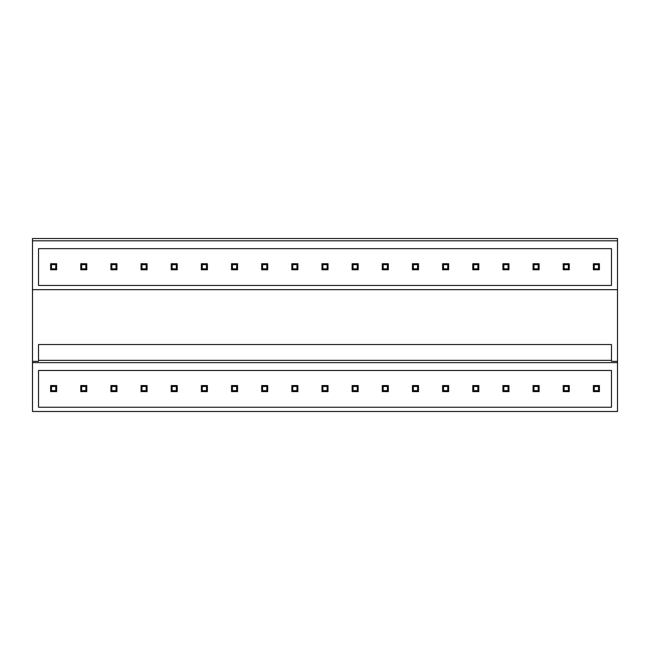 <?xml version="1.0" encoding="UTF-8"?>
<svg xmlns="http://www.w3.org/2000/svg" width="650" height="650" viewBox="0 0 650 650"><rect width="100%" height="100%" fill="white"/><g stroke="black" fill="none" stroke-linecap="round" stroke-linejoin="round"><path stroke-width="0.97" d="M32.5 240.809L617.5 240.809L617.5 238.518L32.5 238.518L32.5 411.483L617.5 411.483L617.5 362.635L32.5 362.635M617.5 240.809L617.5 361.351L611.471 361.351L611.471 344.541L38.529 344.541L38.529 361.351L32.5 361.351M38.529 370.476L38.529 407.266L611.471 407.266L611.471 370.476L38.529 370.476M38.529 248.649L38.529 285.439L611.471 285.439L611.471 248.649L38.529 248.649M38.529 360.344L611.471 360.344M32.5 289.656L617.5 289.656M617.5 361.351L617.5 362.635M51.496 386.457L55.721 386.457L55.721 390.674L51.496 390.674L51.496 386.457L50.594 385.548L56.623 385.548L56.623 391.584L55.721 390.674M56.623 385.548L55.721 386.457M50.594 385.548L50.594 391.584L51.496 390.674M50.594 391.584L56.623 391.584M51.496 264.631L55.721 264.631L55.721 268.848L51.496 268.848L51.496 264.631L50.594 263.729L56.623 263.729L56.623 269.758L55.721 268.848M56.623 263.729L55.721 264.631M50.594 263.729L50.594 269.758L51.496 268.848M50.594 269.758L56.623 269.758M81.648 386.457L85.873 386.457L85.873 390.674L81.648 390.674L81.648 386.457L80.746 385.548L86.775 385.548L86.775 391.584L85.873 390.674M86.775 385.548L85.873 386.457M80.746 385.548L80.746 391.584L81.648 390.674M80.746 391.584L86.775 391.584M81.648 264.631L85.873 264.631L85.873 268.848L81.648 268.848L81.648 264.631L80.746 263.729L86.775 263.729L86.775 269.758L85.873 268.848M86.775 263.729L85.873 264.631M80.746 263.729L80.746 269.758L81.648 268.848M80.746 269.758L86.775 269.758M111.808 386.457L116.025 386.457L116.025 390.674L111.808 390.674L111.808 386.457L110.898 385.548L116.935 385.548L116.935 391.584L116.025 390.674M116.935 385.548L116.025 386.457M110.898 385.548L110.898 391.584L111.808 390.674M110.898 391.584L116.935 391.584M111.808 264.631L116.025 264.631L116.025 268.848L111.808 268.848L111.808 264.631L110.898 263.729L116.935 263.729L116.935 269.758L116.025 268.848M116.935 263.729L116.025 264.631M110.898 263.729L110.898 269.758L111.808 268.848M110.898 269.758L116.935 269.758M141.96 386.457L146.185 386.457L146.185 390.674L141.96 390.674L141.96 386.457L141.058 385.548L147.087 385.548L147.087 391.584L146.185 390.674M147.087 385.548L146.185 386.457M141.058 385.548L141.058 391.584L141.96 390.674M141.058 391.584L147.087 391.584M141.96 264.631L146.185 264.631L146.185 268.848L141.96 268.848L141.96 264.631L141.058 263.729L147.087 263.729L147.087 269.758L146.185 268.848M147.087 263.729L146.185 264.631M141.058 263.729L141.058 269.758L141.96 268.848M141.058 269.758L147.087 269.758M172.12 386.457L176.337 386.457L176.337 390.674L172.12 390.674L172.12 386.457L171.21 385.548L177.239 385.548L177.239 391.584L176.337 390.674M177.239 385.548L176.337 386.457M171.21 385.548L171.21 391.584L172.12 390.674M171.21 391.584L177.239 391.584M172.12 264.631L176.337 264.631L176.337 268.848L172.12 268.848L172.12 264.631L171.21 263.729L177.239 263.729L177.239 269.758L176.337 268.848M177.239 263.729L176.337 264.631M171.21 263.729L171.21 269.758L172.12 268.848M171.21 269.758L177.239 269.758M202.272 386.457L206.489 386.457L206.489 390.674L202.272 390.674L202.272 386.457L201.37 385.548L207.399 385.548L207.399 391.584L206.489 390.674M207.399 385.548L206.489 386.457M201.37 385.548L201.37 391.584L202.272 390.674M201.37 391.584L207.399 391.584M202.272 264.631L206.489 264.631L206.489 268.848L202.272 268.848L202.272 264.631L201.37 263.729L207.399 263.729L207.399 269.758L206.489 268.848M207.399 263.729L206.489 264.631M201.37 263.729L201.37 269.758L202.272 268.848M201.37 269.758L207.399 269.758M232.424 386.457L236.649 386.457L236.649 390.674L232.424 390.674L232.424 386.457L231.522 385.548L237.551 385.548L237.551 391.584L236.649 390.674M237.551 385.548L236.649 386.457M231.522 385.548L231.522 391.584L232.424 390.674M231.522 391.584L237.551 391.584M232.424 264.631L236.649 264.631L236.649 268.848L232.424 268.848L232.424 264.631L231.522 263.729L237.551 263.729L237.551 269.758L236.649 268.848M237.551 263.729L236.649 264.631M231.522 263.729L231.522 269.758L232.424 268.848M231.522 269.758L237.551 269.758M262.584 386.457L266.801 386.457L266.801 390.674L262.584 390.674L262.584 386.457L261.674 385.548L267.702 385.548L267.702 391.584L266.801 390.674M267.702 385.548L266.801 386.457M261.674 385.548L261.674 391.584L262.584 390.674M261.674 391.584L267.702 391.584M262.584 264.631L266.801 264.631L266.801 268.848L262.584 268.848L262.584 264.631L261.674 263.729L267.702 263.729L267.702 269.758L266.801 268.848M267.702 263.729L266.801 264.631M261.674 263.729L261.674 269.758L262.584 268.848M261.674 269.758L267.702 269.758M292.736 386.457L296.952 386.457L296.952 390.674L292.736 390.674L292.736 386.457L291.834 385.548L297.863 385.548L297.863 391.584L296.952 390.674M297.863 385.548L296.952 386.457M291.834 385.548L291.834 391.584L292.736 390.674M291.834 391.584L297.863 391.584M292.736 264.631L296.952 264.631L296.952 268.848L292.736 268.848L292.736 264.631L291.834 263.729L297.863 263.729L297.863 269.758L296.952 268.848M297.863 263.729L296.952 264.631M291.834 263.729L291.834 269.758L292.736 268.848M291.834 269.758L297.863 269.758M322.887 386.457L327.113 386.457L327.113 390.674L322.887 390.674L322.887 386.457L321.986 385.548L328.014 385.548L328.014 391.584L327.113 390.674M328.014 385.548L327.113 386.457M321.986 385.548L321.986 391.584L322.887 390.674M321.986 391.584L328.014 391.584M322.887 264.631L327.113 264.631L327.113 268.848L322.887 268.848L322.887 264.631L321.986 263.729L328.014 263.729L328.014 269.758L327.113 268.848M328.014 263.729L327.113 264.631M321.986 263.729L321.986 269.758L322.887 268.848M321.986 269.758L328.014 269.758M353.048 386.457L357.264 386.457L357.264 390.674L353.048 390.674L353.048 386.457L352.137 385.548L358.166 385.548L358.166 391.584L357.264 390.674M358.166 385.548L357.264 386.457M352.137 385.548L352.137 391.584L353.048 390.674M352.137 391.584L358.166 391.584M353.048 264.631L357.264 264.631L357.264 268.848L353.048 268.848L353.048 264.631L352.137 263.729L358.166 263.729L358.166 269.758L357.264 268.848M358.166 263.729L357.264 264.631M352.137 263.729L352.137 269.758L353.048 268.848M352.137 269.758L358.166 269.758M383.199 386.457L387.416 386.457L387.416 390.674L383.199 390.674L383.199 386.457L382.298 385.548L388.326 385.548L388.326 391.584L387.416 390.674M388.326 385.548L387.416 386.457M382.298 385.548L382.298 391.584L383.199 390.674M382.298 391.584L388.326 391.584M383.199 264.631L387.416 264.631L387.416 268.848L383.199 268.848L383.199 264.631L382.298 263.729L388.326 263.729L388.326 269.758L387.416 268.848M388.326 263.729L387.416 264.631M382.298 263.729L382.298 269.758L383.199 268.848M382.298 269.758L388.326 269.758M413.351 386.457L417.576 386.457L417.576 390.674L413.351 390.674L413.351 386.457L412.449 385.548L418.478 385.548L418.478 391.584L417.576 390.674M418.478 385.548L417.576 386.457M412.449 385.548L412.449 391.584L413.351 390.674M412.449 391.584L418.478 391.584M413.351 264.631L417.576 264.631L417.576 268.848L413.351 268.848L413.351 264.631L412.449 263.729L418.478 263.729L418.478 269.758L417.576 268.848M418.478 263.729L417.576 264.631M412.449 263.729L412.449 269.758L413.351 268.848M412.449 269.758L418.478 269.758M443.511 386.457L447.728 386.457L447.728 390.674L443.511 390.674L443.511 386.457L442.601 385.548L448.63 385.548L448.63 391.584L447.728 390.674M448.63 385.548L447.728 386.457M442.601 385.548L442.601 391.584L443.511 390.674M442.601 391.584L448.63 391.584M443.511 264.631L447.728 264.631L447.728 268.848L443.511 268.848L443.511 264.631L442.601 263.729L448.63 263.729L448.63 269.758L447.728 268.848M448.63 263.729L447.728 264.631M442.601 263.729L442.601 269.758L443.511 268.848M442.601 269.758L448.63 269.758M473.663 386.457L477.88 386.457L477.88 390.674L473.663 390.674L473.663 386.457L472.761 385.548L478.79 385.548L478.79 391.584L477.88 390.674M478.79 385.548L477.88 386.457M472.761 385.548L472.761 391.584L473.663 390.674M472.761 391.584L478.79 391.584M473.663 264.631L477.88 264.631L477.88 268.848L473.663 268.848L473.663 264.631L472.761 263.729L478.79 263.729L478.79 269.758L477.88 268.848M478.79 263.729L477.88 264.631M472.761 263.729L472.761 269.758L473.663 268.848M472.761 269.758L478.79 269.758M503.815 386.457L508.04 386.457L508.04 390.674L503.815 390.674L503.815 386.457L502.913 385.548L508.942 385.548L508.942 391.584L508.04 390.674M508.942 385.548L508.04 386.457M502.913 385.548L502.913 391.584L503.815 390.674M502.913 391.584L508.942 391.584M503.815 264.631L508.04 264.631L508.04 268.848L503.815 268.848L503.815 264.631L502.913 263.729L508.942 263.729L508.942 269.758L508.04 268.848M508.942 263.729L508.04 264.631M502.913 263.729L502.913 269.758L503.815 268.848M502.913 269.758L508.942 269.758M533.975 386.457L538.192 386.457L538.192 390.674L533.975 390.674L533.975 386.457L533.065 385.548L539.102 385.548L539.102 391.584L538.192 390.674M539.102 385.548L538.192 386.457M533.065 385.548L533.065 391.584L533.975 390.674M533.065 391.584L539.102 391.584M533.975 264.631L538.192 264.631L538.192 268.848L533.975 268.848L533.975 264.631L533.065 263.729L539.102 263.729L539.102 269.758L538.192 268.848M539.102 263.729L538.192 264.631M533.065 263.729L533.065 269.758L533.975 268.848M533.065 269.758L539.102 269.758M564.127 386.457L568.352 386.457L568.352 390.674L564.127 390.674L564.127 386.457L563.225 385.548L569.254 385.548L569.254 391.584L568.352 390.674M569.254 385.548L568.352 386.457M563.225 385.548L563.225 391.584L564.127 390.674M563.225 391.584L569.254 391.584M564.127 264.631L568.352 264.631L568.352 268.848L564.127 268.848L564.127 264.631L563.225 263.729L569.254 263.729L569.254 269.758L568.352 268.848M569.254 263.729L568.352 264.631M563.225 263.729L563.225 269.758L564.127 268.848M563.225 269.758L569.254 269.758M594.279 386.457L598.504 386.457L598.504 390.674L594.279 390.674L594.279 386.457L593.377 385.548L599.406 385.548L599.406 391.584L598.504 390.674M599.406 385.548L598.504 386.457M593.377 385.548L593.377 391.584L594.279 390.674M593.377 391.584L599.406 391.584M594.279 264.631L598.504 264.631L598.504 268.848L594.279 268.848L594.279 264.631L593.377 263.729L599.406 263.729L599.406 269.758L598.504 268.848M599.406 263.729L598.504 264.631M593.377 263.729L593.377 269.758L594.279 268.848M593.377 269.758L599.406 269.758"/></g></svg>
